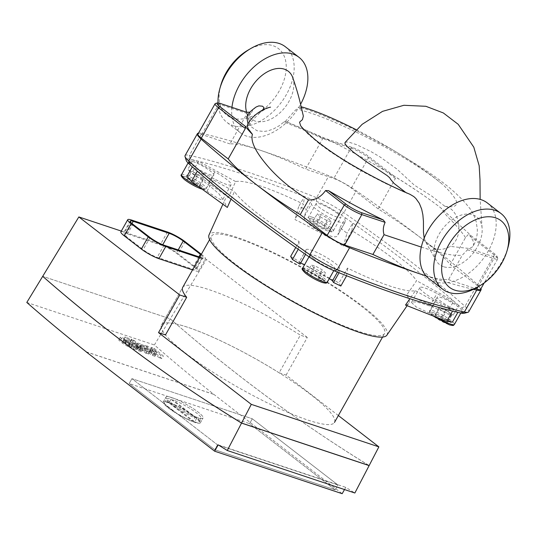 <?xml version="1.0" encoding="UTF-8"?>
<svg xmlns="http://www.w3.org/2000/svg" width="536" height="536" viewBox="0 0 536 536"><rect width="100%" height="100%" fill="white"/><g stroke="black" fill="none" stroke-linecap="round" stroke-linejoin="round"><path stroke-width="0.4" stroke-dasharray="2.68 2.01" d="M133.055 343.596L126.965 339.797L122.061 337.6C120.56 337.137 119.943 337.117 120.205 337.539L123.823 340.521L129.94 344.34L134.871 346.551C136.358 347.006 136.968 347.02 136.7 346.598L133.055 343.596L131.608 346.176L135.253 349.171L136.7 346.598L135.253 349.171C135.521 349.599 134.905 349.579 133.417 349.124L128.486 346.919L122.369 343.1L118.751 340.119L120.191 337.345L118.751 340.119C118.49 339.69 119.106 339.71 120.607 340.172L125.518 342.37L131.608 346.176M124.868 339.563L124.144 339.523L126.543 341.432L130.228 343.77L132.761 344.615L124.868 339.563L123.421 342.135L128.888 345.271L131.307 347.261L132.761 344.682L131.307 347.194L130.603 347.161L122.697 342.095L124.144 339.456L122.697 342.095L123.421 342.135M141.203 347.301L127.675 337.841L124.955 336.936L138.288 346.256L138.456 346.725L137.41 346.377L140.057 348.226L142.938 348.936L141.203 347.301L139.755 349.874L141.484 351.509L138.603 350.799L135.956 348.949L137.008 349.298L136.841 348.829L123.501 339.509L124.955 336.936M138.288 346.256L138.456 346.725L137.008 349.298L136.841 348.829L138.288 346.256M123.501 339.509L126.221 340.42L127.675 337.841M126.221 340.42L139.755 349.874M135.956 348.949L137.41 346.377M138.603 350.799L140.057 348.226M131.943 339.864L135.869 341.693L132.024 339.194L131.327 339.134L131.943 339.864M133.719 344.206L129.873 341.707L134.415 344.266L133.719 344.206L135.173 341.626M150.83 348.943L160.968 355.194L163.353 355.984L154.1 348.326L151.293 347.388L157.269 352.212L147.313 346.062L145.182 345.352L150.676 350.015L141.524 344.139L136.566 342.732L138.281 344.36L147.233 350.618L149.953 351.522L141.048 344.943L154.026 352.876L156.405 353.673L150.83 348.943L149.376 351.516L154.951 356.246L156.405 353.673M154.951 356.246L152.572 355.455L140.445 347.804L139.601 347.516L139.755 347.985L141.048 344.943L139.755 347.985L148.506 354.102L145.779 353.197L135.119 345.305L140.077 346.712L149.229 352.588L150.676 350.015M140.077 346.712L141.524 344.139M149.229 352.588L143.728 347.931L145.182 345.352M143.728 347.931L145.859 348.641L147.313 346.062M145.859 348.641L155.815 354.785L157.269 352.212M155.815 354.785L149.839 349.968L151.293 347.388M149.839 349.968L152.646 350.899L154.1 348.326M152.646 350.899L161.899 358.564L163.353 355.984M161.899 358.564L159.52 357.767L160.968 355.194M159.52 357.767L149.376 351.516M145.779 353.197L147.233 350.618M148.506 354.102L149.953 351.522M140.445 347.804L141.899 345.224M152.572 355.455L154.026 352.876M171.708 397.578A21.273 3.578 29.4 0 0 166.019 397.069A21.273 3.578 29.4 0 0 176.418 406.777A21.273 3.578 29.4 0 0 197.389 417.437A21.273 3.578 29.4 0 0 203.084 417.946A21.273 3.578 29.4 0 0 192.679 408.238A21.273 3.578 29.4 0 0 171.708 397.578A21.273 3.578 -150.6 0 1 192.679 408.238A21.273 3.578 -150.6 0 1 203.084 417.946A21.273 3.578 -150.6 0 1 197.389 417.437A21.273 3.578 -150.6 0 1 176.418 406.777A21.273 3.578 -150.6 0 1 166.019 397.069A21.273 3.578 -150.6 0 1 171.708 397.578M168.967 402.449A21.273 3.578 29.4 0 0 163.272 401.94A21.273 3.578 29.4 0 0 173.677 411.648A21.273 3.578 29.4 0 0 194.648 422.308A21.273 3.578 29.4 0 0 200.337 422.817A21.273 3.578 29.4 0 0 189.938 413.109A21.273 3.578 29.4 0 0 168.967 402.449A21.273 3.578 29.4 0 0 163.272 401.94A21.273 3.578 29.4 0 0 173.677 411.648A21.273 3.578 29.4 0 0 194.648 422.308A21.273 3.578 29.4 0 0 200.337 422.817A21.273 3.578 29.4 0 0 189.938 413.109A21.273 3.578 29.4 0 0 168.967 402.449M171.011 399.179L168.954 402.838L192.86 421.323L194.916 417.671L171.011 399.179A19.852 3.343 29.4 0 0 166.569 398.978A19.852 3.343 29.4 0 0 175.721 407.682A19.852 3.343 29.4 0 0 194.916 417.671M196.719 418.268L194.655 421.919L170.75 403.434L172.806 399.782L196.719 418.268A19.852 3.343 29.4 0 0 201.161 418.469A19.852 3.343 29.4 0 0 192.009 409.772A19.852 3.343 29.4 0 0 172.806 399.782M168.954 402.838A19.852 3.343 29.4 0 0 164.512 402.63A19.852 3.343 29.4 0 0 173.664 411.333A19.852 3.343 29.4 0 0 192.86 421.323M194.655 421.919A19.852 3.343 29.4 0 0 199.104 422.127A19.852 3.343 29.4 0 0 189.952 413.423A19.852 3.343 29.4 0 0 170.75 403.434M217.516 444.867L214.775 449.738L129.176 383.542L131.916 378.671L217.516 444.867L337.908 484.98L252.309 418.784L249.562 423.654L129.176 383.542L214.775 449.738L335.161 489.85L214.775 449.738L217.516 444.867L131.916 378.671L252.309 418.784L131.916 378.671L129.176 383.542L249.562 423.654L335.161 489.85L337.908 484.98L217.516 444.867M126.04 236.43A11.343 1.91 -150.6 0 1 123.34 233.261A11.343 1.91 -150.6 0 1 126.375 233.529L162.314 245.501A11.343 1.91 -150.6 0 1 176.351 253.193L193.469 266.432A11.343 1.91 -150.6 0 1 196.169 269.608A11.343 1.91 -150.6 0 1 193.134 269.333L157.195 257.36A11.343 1.91 -150.6 0 1 143.159 249.669L126.04 236.43L132.901 224.256M201.047 254.828A11.343 1.91 -150.6 0 1 203.03 257.434A11.343 1.91 -150.6 0 1 199.995 257.159L199.774 257.086M201.362 254.265L202.126 254.855A14.177 2.385 -150.6 0 1 205.496 258.821A14.177 2.385 -150.6 0 1 201.704 258.479L199.419 257.722M120.875 231.867A14.177 2.385 -150.6 0 1 124.667 232.209L160.606 244.181A14.177 2.385 -150.6 0 1 178.146 253.796L195.265 267.035A14.177 2.385 -150.6 0 1 198.635 271.002A14.177 2.385 -150.6 0 1 194.843 270.66L192.558 269.896M338.357 415.541L286.097 375.12L279.129 372.801L300.341 335.147A99.261 16.71 29.4 0 0 182.722 287.343L161.51 324.997A99.261 16.71 29.4 0 0 165.483 334.933M279.129 372.801A99.261 16.71 29.4 0 0 161.51 324.997M286.097 375.12L307.309 337.466L300.341 335.147M121.31 231.09L124.667 232.209L131.528 220.028M307.309 337.466L206.42 259.451L170.281 318.833A2478.002 1844.403 -71.6 0 0 369.15 465.55M167.466 232.001L160.606 244.181L206.42 259.451M368.882 465.462A2506.356 1865.514 108.4 0 1 170.281 318.833L42.706 276.328L170.281 318.833L154.375 344.963A2537.558 1888.73 -71.6 0 0 213.817 394.335L342.182 493.696M335.161 489.85L337.908 484.98L252.309 418.784L249.562 423.654L335.161 489.85M86.202 351.891L213.784 394.396M344.507 489.562L345.753 487.351A2537.558 1888.73 -71.6 0 0 354.859 493.006M218.179 444.847L345.753 487.351M26.8 302.458L154.375 344.963M86.236 351.83L213.817 394.335M360.956 305.795A99.261 16.71 -150.6 0 1 384.547 333.573A99.261 16.71 -150.6 0 1 326.491 318.31A99.261 16.71 -150.6 0 1 235.177 263.886A99.261 16.71 -150.6 0 1 211.593 236.115A99.261 16.71 -150.6 0 1 269.648 251.377A99.261 16.71 -150.6 0 1 360.956 305.795M185.088 352.782A99.261 16.71 29.4 0 0 276.395 407.206A99.261 16.71 29.4 0 0 334.457 422.469A99.261 16.71 29.4 0 0 310.867 394.69A99.261 16.71 29.4 0 0 188.056 327.402A99.261 16.71 29.4 0 0 161.504 325.01A99.261 16.71 29.4 0 0 185.088 352.782M458.133 310.726A14.177 2.385 29.4 0 0 461.925 311.068A14.177 2.385 29.4 0 0 454.99 304.595A14.177 2.385 29.4 0 0 441.014 297.487A14.177 2.385 29.4 0 0 437.215 297.145A14.177 2.385 29.4 0 0 444.15 303.617A14.177 2.385 29.4 0 0 458.133 310.726M337.499 213.482A14.177 2.385 29.4 0 0 324.454 205.71A14.177 2.385 29.4 0 0 316.16 203.533A14.177 2.385 29.4 0 0 319.53 207.499A14.177 2.385 29.4 0 0 332.575 215.271A14.177 2.385 29.4 0 0 340.869 217.455A14.177 2.385 29.4 0 0 337.499 213.482M192.9 161.537A14.177 2.385 29.4 0 0 189.101 161.195A14.177 2.385 29.4 0 0 196.035 167.668A14.177 2.385 29.4 0 0 210.018 174.776A14.177 2.385 29.4 0 0 213.81 175.118A14.177 2.385 29.4 0 0 206.876 168.646A14.177 2.385 29.4 0 0 192.9 161.537M313.526 258.781A14.177 2.385 29.4 0 0 326.571 266.553A14.177 2.385 29.4 0 0 334.866 268.737A14.177 2.385 29.4 0 0 331.496 264.764A14.177 2.385 29.4 0 0 318.451 256.992A14.177 2.385 29.4 0 0 310.163 254.814A14.177 2.385 29.4 0 0 313.526 258.781M405.497 305.071A105.518 17.762 29.4 0 0 408.78 303.282A105.518 17.762 29.4 0 0 406.67 295.068L416.586 280.71A107.059 18.023 29.4 0 0 351.897 230.688L343.342 246.098A105.518 17.762 29.4 0 0 294.954 219.586L303.51 204.176A107.059 18.023 29.4 0 0 260.885 186.153A107.059 18.023 29.4 0 0 235.612 181.55L228.49 197.442A105.518 17.762 29.4 0 0 224.946 199.694A105.518 17.762 29.4 0 0 227.318 207.439M290.646 256.416A105.518 17.762 29.4 0 0 339.027 282.921L347.516 268.087A107.059 18.023 29.4 0 0 390.141 286.11A107.059 18.023 29.4 0 0 415.413 290.713L409.899 298.699M386.878 335.181A102.095 17.186 29.4 0 0 337.7 288.743A102.095 17.186 29.4 0 0 236.436 237.18A102.095 17.186 29.4 0 0 209.007 234.949M231.043 199.137L234.446 191.553A107.059 18.023 29.4 0 0 299.135 241.582L295.751 247.491M235.612 181.55L198.494 161.209A498.587 83.931 29.4 0 0 193.148 159.922L214.889 171.835A19.142 3.223 -150.6 0 1 231.163 184.692L222.788 199.553L221.763 199.814L218.902 198.789L209.355 192.967L186.836 176.599M222.788 199.553L218.99 193.831L207.821 184.377L187.647 169.678L192.705 171.48L228.49 197.442M197.322 171.212L234.446 191.553M299.135 241.582L298.237 249.253M340.836 286.03L339.027 282.921M329.298 278.62L304.475 264.898M300.709 263.002L299.001 262.379L300.06 264.154M346.618 275.765L347.516 268.087M415.413 290.713L452.538 311.054M310.552 275.705L317.714 279.631L321.439 280.308L318.009 277.065L310.846 273.139L307.115 272.462L310.552 275.705L314.666 268.402L311.235 265.153L314.967 265.836L322.129 269.762L325.56 273.005L321.828 272.322L314.666 268.402M187.104 178.629L186.937 180.109L193.047 184.25L199.338 186.91L199.513 185.429L193.395 181.289L187.104 178.629L191.225 171.326L197.516 173.986L203.633 178.12L203.459 179.6L197.168 176.94L191.05 172.806L191.225 171.326M324.012 225.783L316.85 221.857L313.118 221.18L316.548 224.423L323.711 228.349L327.442 229.026L324.012 225.783L328.132 218.48L331.563 221.723L327.831 221.04L320.669 217.12L317.238 213.871L320.97 214.554L328.132 218.48M317.714 279.631L321.828 272.322M307.115 272.462L311.235 265.153M310.846 273.139L314.967 265.836M318.009 277.065L322.129 269.762M321.439 280.308L325.56 273.005M186.937 180.109L191.05 172.806M193.395 181.289L197.516 173.986M199.513 185.429L203.633 178.12M199.338 186.91L203.459 179.6M193.047 184.25L197.168 176.94M316.85 221.857L320.97 214.554M327.442 229.026L331.563 221.723M323.711 228.349L327.831 221.04M316.548 224.423L320.669 217.12M313.118 221.18L317.238 213.871M447.453 322.86L447.627 321.379L441.51 317.238L435.219 314.578L435.051 316.059L441.162 320.2L447.453 322.86L451.573 315.55L445.282 312.897L439.165 308.756L439.339 307.275L445.63 309.935L451.741 314.076L451.573 315.55M447.627 321.379L451.741 314.076M441.162 320.2L445.282 312.897M435.051 316.059L439.165 308.756M435.219 314.578L439.339 307.275M441.51 317.238L445.63 309.935M351.897 230.688L352.795 223.01A498.587 83.931 29.4 0 0 345.472 217.864L344.95 222.36A19.142 3.223 -150.6 0 1 344.876 222.581L337.881 234.902C336.889 242.962 301.004 223.298 304.388 216.551L306.478 209.275L298.626 206.769L294.954 219.586M343.342 246.098L347.006 233.281L339.978 227.626L337.881 234.902L344.95 222.36M305.554 254.399L306.083 249.903A19.142 3.223 -150.6 0 1 306.15 249.682A19.142 3.223 -150.6 0 1 323.824 255.947A19.142 3.223 -150.6 0 1 339.576 268.255L339.054 272.75M231.163 184.692A19.142 3.223 -150.6 0 1 214.078 178.756L192.337 166.843M344.876 222.581A19.142 3.223 -150.6 0 1 327.208 216.323A19.142 3.223 -150.6 0 1 311.45 204.008L311.979 199.513L306.478 209.275M339.978 227.626L345.472 217.864A498.587 83.931 29.4 0 0 341.11 214.822A25.527 4.295 29.4 0 0 316.488 201.328A498.587 83.931 29.4 0 0 311.979 199.513A498.587 83.931 29.4 0 0 304.408 196.504L298.626 206.769M192.705 171.48L198.494 161.209A498.587 83.931 29.4 0 1 304.408 196.504L303.51 204.176M185.067 155.601A28.361 4.777 -150.6 0 1 189.402 155.353L190.066 159.205A498.587 83.931 29.4 0 1 193.148 159.922L187.647 169.678M457.885 312.347L436.143 300.435A19.142 3.223 -150.6 0 1 419.869 287.571A19.142 3.223 -150.6 0 1 436.954 293.507L458.695 305.42A498.587 83.931 29.4 0 0 453.711 301.051A498.587 83.931 29.4 0 0 352.795 223.01L347.006 233.281M419.869 287.571L411.494 302.438L412.687 301.875L416.043 302.016L421.095 303.108L429.885 306.049L453.195 315.181L447.922 311.322L453.711 301.051L416.586 280.71M190.066 159.205A25.527 4.295 29.4 0 0 186.133 160.257M447.922 311.322L406.67 295.068M411.494 302.438L416.037 306.833L429.075 312.977L452.384 322.103M464.176 313.285A25.527 4.295 29.4 0 0 461.556 307.966A498.587 83.931 29.4 0 0 458.695 305.42L453.195 315.181M198.521 133.109A28.361 4.777 -150.6 0 1 201.757 133.437L189.402 155.353A501.428 84.407 -150.6 0 1 316.541 197.717A28.361 4.777 -150.6 0 1 343.898 212.705A501.428 84.407 -150.6 0 1 465.034 306.384A28.361 4.777 -150.6 0 1 468.712 311.791M473.382 289.346A501.428 84.407 -150.6 0 1 426.04 275.893M201.757 133.437A501.428 84.407 -150.6 0 1 328.89 175.795A28.361 4.777 -150.6 0 1 356.252 190.789A501.428 84.407 -150.6 0 1 477.382 284.462A28.361 4.777 -150.6 0 1 480.973 288.629M285.32 46.726A47.784 30.88 -52.3 0 1 286.365 94.617A47.784 30.88 -52.3 0 1 226.849 122.329A47.784 30.88 -52.3 0 1 218.018 102.932M231.947 107.341A47.784 30.88 127.7 0 0 240.55 132.921A47.784 30.88 127.7 0 0 300.06 105.21A47.784 30.88 127.7 0 0 300.596 104.239M220.725 85.499A42.116 27.215 127.7 0 0 237.066 119.032A42.116 27.215 127.7 0 0 279.343 90.772A42.116 27.215 127.7 0 0 281.681 51.845A42.116 27.215 127.7 0 0 248.128 50.062M476.94 287.45A47.784 30.88 127.7 0 0 502.071 261.434A47.784 30.88 127.7 0 0 508.034 247.243M487.331 202.95A47.784 30.88 -52.3 0 1 488.376 250.841A47.784 30.88 -52.3 0 1 428.867 278.559M425.932 275.765A132.586 22.318 29.4 0 0 448.511 279.645L462.334 255.116L468.819 248.429L450.287 246.393C444.384 249.615 439.091 250.252 434.401 248.295L427.259 244.088L425.872 242.339L424.17 238.172M467.312 249.749L493.904 258.607A14.177 2.385 29.4 0 0 497.696 258.948A14.177 2.385 29.4 0 0 497.716 258.493A14.177 2.385 29.4 0 0 494.326 254.982L468.089 234.694L465.509 237.582L450.267 264.623A132.586 22.318 29.4 0 0 378.242 208.926L395.401 178.481L393.538 175.687A132.586 22.318 -150.6 0 1 441.081 208.102L468.826 233.515L469.576 234.493L468.089 234.694M473.335 245.843L473.636 241.991L469.576 234.493L494.112 253.468A12.764 2.151 -150.6 0 1 497.167 256.623A12.764 2.151 -150.6 0 1 493.73 256.731L468.819 248.429L472.102 247.19L473.335 245.843C476.008 241.22 477.348 235.887 477.355 229.837L476.256 221.931C474.628 216.464 472.437 211.914 469.683 208.296C459.875 195.486 443.815 181.905 421.484 167.56L392.533 149.772L355.723 130.208C334.317 119.722 315.416 111.991 299.041 107.006L300.508 110.101L300.683 106.617L303.155 114.557M480.544 289.393A14.177 2.385 29.4 0 0 477.174 285.427L450.267 264.623M448.511 279.645L475.063 288.489M465.509 237.582C462.441 232.919 457.985 227.485 452.156 221.288C446.944 216.289 443.252 211.894 441.081 208.102C411.862 185.503 365.317 157.484 324.943 138.328L323.456 138.301L321.955 137.578C310.143 131.876 299.316 127.025 289.474 123.039L324.95 138.328L352.494 147.507A12.764 2.151 -150.6 0 1 368.286 156.157L393.538 175.687M395.401 178.481L368.493 157.671A14.177 2.385 29.4 0 0 350.953 148.063L322.712 138.65A132.586 22.318 29.4 0 0 283.859 122.067L279.102 125.819L273.387 129.002L267.913 130.858L264.054 131.474L257.046 130.764L251.156 126.744L249.133 122.309L248.871 117.384L249.937 112.192L250.6 114.295L246.741 116.667M323.456 138.301L322.712 138.65L305.56 169.095A132.586 22.318 29.4 0 0 229.964 143.909L247.116 113.465L246.929 112.332M285.252 121.464A131.166 22.083 -150.6 0 1 289.474 123.039L285.252 121.464L283.859 122.067M247.116 113.465L218.882 104.058A14.177 2.385 29.4 0 0 215.472 103.461M229.964 143.909L201.73 134.502A14.177 2.385 29.4 0 0 197.931 134.161M247.98 124.057L248.845 125.484L247.203 125.545M378.242 208.926L351.341 188.116A14.177 2.385 29.4 0 0 333.794 178.508L305.56 169.095M421.289 247.083L432.311 250.533C445.811 254.506 455.821 256.034 462.334 255.116M292.844 77.861A30.204 19.517 -52.3 0 1 276.187 115.883A30.204 19.517 -52.3 0 1 246.433 111.461M443.486 266.694A30.204 19.517 -52.3 0 1 435.996 260.268A30.204 19.517 -52.3 0 1 452.116 219.693A30.204 19.517 -52.3 0 1 482.072 227.827A30.204 19.517 -52.3 0 1 469.777 256.985A30.204 19.517 -52.3 0 1 443.486 266.694M345.037 142.476L347.161 141.96L349.526 142.341L356.715 144.733L371.14 151.688L380.158 157.008L396.814 168.974L414.295 185.128L431.42 195.848L444.867 206.293C459.995 208.785 464.591 236.959 450.287 246.393M409.98 194.3L405.765 192.464M390.724 179.493L389.672 177.751M300.549 125.518L307.878 133.906L318.96 143.414L329.895 151.427L347.174 162.609L363.857 172.25L384.908 183.185L406.884 193.315M285.279 121.498L294.927 110.63L299.041 107.006M248.845 125.484L253.012 119.635L262.56 110.101M256.007 107.066L252.825 110.074L250.6 114.295M444.867 206.293C451.721 207.405 455.56 206.688 456.391 204.142C458.662 201.73 450.267 191.158 441.805 183.761C409.826 157.189 335.342 118.691 300.508 110.101M300.683 106.617A102.383 17.232 -150.6 0 1 301.239 106.771M356.226 129.719A102.383 17.232 -150.6 0 1 441.805 183.761M130.603 347.161L132.057 344.581M128.774 346.35L130.228 343.77M128.888 345.271L130.335 342.692M125.23 342.94L126.677 340.367M120.607 340.172L122.061 337.6M125.518 342.37L126.965 339.797M125.096 344.005L126.543 341.432M122.369 343.1L123.823 340.521M128.486 346.919L129.94 344.34M133.417 349.124L134.871 346.551M140.151 351.315L141.605 348.742M130.57 341.767L132.024 339.194M136.459 345.506L137.913 342.926M136.834 346.933L138.281 344.36M132.01 223.532L126.375 233.529M150.02 237.495L143.159 249.669M164.056 245.186L157.195 257.36M199.995 257.159L193.134 269.333M198.903 256.798L193.469 266.432M178.207 249.897L176.351 253.193M162.763 244.711L162.314 245.501M201.704 258.479L194.843 270.66M195.265 267.035L202.126 254.855M185.007 241.615L178.146 253.796M437.919 317.855A14.177 2.385 -150.6 0 1 429.671 310.545A14.177 2.385 -150.6 0 1 433.463 310.88A14.177 2.385 -150.6 0 1 447.446 317.989A14.177 2.385 -150.6 0 1 454.381 324.461M433.631 312.763A12.764 2.151 29.4 0 0 433.249 316.026A12.764 2.151 29.4 0 0 449.041 324.675A12.764 2.151 29.4 0 0 449.423 321.412A12.764 2.151 29.4 0 0 433.631 312.763M312.408 217.268A14.177 2.385 -150.6 0 1 329.955 226.882A14.177 2.385 -150.6 0 1 333.318 230.849A14.177 2.385 -150.6 0 1 329.526 230.507A14.177 2.385 -150.6 0 1 311.986 220.892A14.177 2.385 -150.6 0 1 308.615 216.926A14.177 2.385 -150.6 0 1 312.408 217.268M312.575 219.144A12.764 2.151 29.4 0 0 312.193 222.413A12.764 2.151 29.4 0 0 327.985 231.063A12.764 2.151 29.4 0 0 328.367 227.8A12.764 2.151 29.4 0 0 312.575 219.144M181.557 174.589A14.177 2.385 -150.6 0 1 185.349 174.93A14.177 2.385 -150.6 0 1 199.332 182.039A14.177 2.385 -150.6 0 1 206.266 188.511A14.177 2.385 -150.6 0 1 202.467 188.17A14.177 2.385 -150.6 0 1 198.635 186.635M185.516 176.813A12.764 2.151 29.4 0 0 185.134 180.076A12.764 2.151 29.4 0 0 200.926 188.726A12.764 2.151 29.4 0 0 201.308 185.463A12.764 2.151 29.4 0 0 185.516 176.813M302.612 268.208A14.177 2.385 -150.6 0 1 306.404 268.549A14.177 2.385 -150.6 0 1 323.952 278.164A14.177 2.385 -150.6 0 1 327.322 282.13M306.579 270.425A12.764 2.151 29.4 0 0 306.197 273.695A12.764 2.151 29.4 0 0 321.982 282.345A12.764 2.151 29.4 0 0 322.364 279.082A12.764 2.151 29.4 0 0 306.579 270.425M306.083 249.903L299.014 262.446M337.412 272.094L339.576 268.255M214.889 171.835L207.821 184.377M207.01 191.298L214.078 178.756M304.388 216.551L311.45 204.008M436.143 300.435L429.075 312.977M429.885 306.049L436.954 293.507M461.556 307.966L465.034 306.384L477.382 284.462M341.11 214.822L343.898 212.705L356.252 190.789M316.488 201.328L316.541 197.717L328.89 175.795M478.005 286.827L493.904 258.607L493.73 256.731M477.174 285.427L494.326 254.982L494.112 253.468M351.341 188.116L368.493 157.671L368.286 156.157M352.494 147.507L350.953 148.063L333.794 178.508M201.73 134.502L218.882 104.058L220.423 103.502M432.311 250.533L434.401 248.295M141.484 351.509L142.938 348.936M137.464 349.378L138.911 346.805M129.873 341.707L131.327 339.134M134.415 344.266L135.869 341.693M135.119 345.305L136.566 342.732M139.139 347.435L140.593 344.862M163.272 401.94L166.019 397.069L163.272 401.94M164.512 402.63L166.569 398.978M199.104 422.127L201.161 418.469M200.337 422.817L203.084 417.946L200.337 422.817M130.201 221.08L123.34 233.261M203.03 257.434L196.169 269.608M198.635 271.002L205.496 258.821M382.57 337.077L384.547 333.573M461.925 311.068L460.826 313.024M433.101 315.959L429.798 312.669L429.45 311.255L437.215 297.145M316.16 203.533L308.615 216.926C307.383 217.301 308.354 218.969 311.523 221.924C316.81 225.917 322.377 229.006 328.226 231.19C333.868 232.617 332.126 231.364 333.318 230.849L340.869 217.455M189.101 161.195L188.096 162.984M334.866 268.737L333.801 270.626M407.112 305.708L408.78 303.282M222.889 204.236L224.946 199.694M310.163 254.814L309.031 256.824M202.072 189.134L204.377 189.51L206.266 188.511L213.81 175.118M306.15 249.682L299.001 262.379M161.504 325.01L182.722 287.343M209.616 239.619L211.593 236.115M497.167 256.623L497.716 258.493M497.696 258.948L484.196 282.908M240.55 132.921L226.849 122.329M425.872 242.339L435.996 260.268M482.072 227.827L480.149 199.385M246.647 112.238L249.073 122.034M258.493 114.014L258.667 113.846C262.097 110.758 266.057 108.52 270.539 107.153"/><path stroke-width="0.8" d="M199.774 257.086L164.056 245.186A11.343 1.91 -150.6 0 1 150.02 237.495L132.901 224.256A11.343 1.91 -150.6 0 1 130.201 221.08A11.343 1.91 -150.6 0 1 133.236 221.355L169.175 233.328A11.343 1.91 -150.6 0 1 183.212 241.019L200.33 254.258A11.343 1.91 -150.6 0 1 201.047 254.828M199.419 257.722L165.765 246.506A14.177 2.385 -150.6 0 1 148.224 236.892L131.106 223.653A14.177 2.385 -150.6 0 1 127.736 219.686A14.177 2.385 -150.6 0 1 131.528 220.028L167.466 232.001A14.177 2.385 -150.6 0 1 185.007 241.615L201.362 254.265M192.558 269.896L158.904 258.687A14.177 2.385 -150.6 0 1 141.363 249.073L124.238 235.833A14.177 2.385 -150.6 0 1 120.875 231.867L127.736 219.686M179.734 294.961L158.515 332.615L165.483 334.933L186.702 297.279L179.734 294.961L78.846 216.939L121.31 231.09M209.616 239.619L182.722 287.343A99.261 16.71 29.4 0 0 186.702 297.279M158.515 332.615L251.297 404.358L378.872 446.87L338.357 415.541M251.297 404.358L241.569 423.045A2478.002 1844.403 108.4 0 1 42.706 276.328L78.846 216.939M241.569 423.045L369.15 465.55L378.872 446.87M86.202 351.891L86.236 351.83A2537.558 1888.73 108.4 0 1 26.8 302.458L42.706 276.328A2506.356 1865.514 -71.6 0 0 241.542 423.098L227.277 450.501A2537.558 1888.73 108.4 0 1 218.179 444.847L214.601 451.185L86.202 351.891M214.601 451.185L342.182 493.696L344.507 489.562M227.277 450.501L354.859 493.006L369.116 465.61A2506.356 1865.514 108.4 0 1 368.882 465.462M241.542 423.098L369.116 465.61M409.899 298.699L405.497 305.071L446.749 321.325L452.384 322.103L457.885 312.347A498.587 83.931 29.4 0 0 460.96 313.058A25.527 4.295 29.4 0 0 464.176 313.285L467.948 312.294A28.361 4.777 -150.6 0 1 464.37 312.039A501.428 84.407 -150.6 0 1 337.231 269.675A28.361 4.777 -150.6 0 1 309.875 254.687A501.428 84.407 -150.6 0 1 188.739 161.008A28.361 4.777 -150.6 0 1 185.027 156.519A28.361 4.777 -150.6 0 1 185.067 155.601L197.416 133.685A28.361 4.777 -150.6 0 1 198.521 133.109M222.889 204.236L209.007 234.949A102.095 17.186 29.4 0 0 259.638 281.722A102.095 17.186 29.4 0 0 359.703 332.501A102.095 17.186 29.4 0 0 386.878 335.181L407.112 305.708M295.751 247.491L290.646 256.416L292.448 259.518L300.06 264.154L305.554 254.399A498.587 83.931 29.4 0 0 309.922 257.441A25.527 4.295 29.4 0 0 334.544 270.935A498.587 83.931 29.4 0 0 339.054 272.75L333.553 282.512L340.836 286.03L346.618 275.765A498.587 83.931 29.4 0 0 452.538 311.054L446.749 321.325M185.027 156.519L186.133 160.257A25.527 4.295 29.4 0 0 189.476 164.297A498.587 83.931 29.4 0 0 192.337 166.843L186.836 176.599L191.533 181.476L227.318 207.439L231.043 199.137M192.337 166.843A498.587 83.931 29.4 0 0 197.322 171.212L191.533 181.476M197.322 171.212A498.587 83.931 29.4 0 0 298.237 249.253L292.448 259.518M329.298 278.62L332.193 280.502L333.553 282.512M304.475 264.898L300.709 263.002M339.054 272.75A498.587 83.931 29.4 0 0 346.618 275.765M298.237 249.253A498.587 83.931 29.4 0 0 305.554 254.399M452.538 311.054A498.587 83.931 29.4 0 0 457.885 312.347M480.973 288.629A28.361 4.777 -150.6 0 1 481.06 289.869L468.712 311.791A28.361 4.777 -150.6 0 1 467.948 312.294M426.04 275.893A501.428 84.407 -150.6 0 1 349.586 247.759A28.361 4.777 -150.6 0 1 322.223 232.765A501.428 84.407 -150.6 0 1 201.094 139.092A28.361 4.777 -150.6 0 1 197.416 133.685M481.06 289.869A28.361 4.777 -150.6 0 1 476.718 290.117A501.428 84.407 -150.6 0 1 473.382 289.346M218.018 102.932A47.784 30.88 -52.3 0 1 219.847 88.634A47.784 30.88 -52.3 0 1 225.81 74.444A47.784 30.88 -52.3 0 1 250.942 48.428A47.784 30.88 -52.3 0 1 285.32 46.726L299.014 57.319A47.784 30.88 127.7 0 0 239.505 85.036A47.784 30.88 127.7 0 0 231.947 107.341M300.596 104.239A47.784 30.88 127.7 0 0 299.014 57.319M250.942 48.428L248.128 50.062A42.116 27.215 127.7 0 0 225.978 72.99A42.116 27.215 127.7 0 0 220.725 85.499L219.847 88.634M507.157 250.379L508.034 247.243A47.784 30.88 127.7 0 0 501.026 213.542A47.784 30.88 127.7 0 0 441.517 241.26A47.784 30.88 127.7 0 0 442.562 289.145A47.784 30.88 127.7 0 0 476.94 287.45L479.753 285.809A42.116 27.215 -52.3 0 1 446.2 284.033A42.116 27.215 -52.3 0 1 448.538 245.099A42.116 27.215 -52.3 0 1 490.815 216.845A42.116 27.215 -52.3 0 1 507.157 250.379A42.116 27.215 -52.3 0 1 501.904 262.881A42.116 27.215 -52.3 0 1 479.753 285.809M442.562 289.145L428.867 278.559A47.784 30.88 -52.3 0 1 427.822 230.668A47.784 30.88 -52.3 0 1 487.331 202.95L501.026 213.542M475.063 288.489L476.752 289.051A14.177 2.385 29.4 0 0 480.544 289.393L484.196 282.908M270.539 107.153C262.901 108.721 251.96 115.193 247.21 125.545L248.121 128.627L252.423 134.335A132.586 22.318 -150.6 0 1 245.294 126.295L220.041 106.764A12.764 2.151 -150.6 0 1 217.355 102.966A12.764 2.151 -150.6 0 1 220.423 103.502L246.929 112.332A132.586 22.318 -150.6 0 1 249.923 112.192M217.355 102.966L215.472 103.461A14.177 2.385 29.4 0 0 215.09 103.716A14.177 2.385 29.4 0 0 218.46 107.682L245.361 128.486L228.209 158.931A132.586 22.318 29.4 0 0 300.234 214.628L308.515 199.928C315.148 200.25 320.843 197.121 325.593 190.535L328.474 190.622C346.866 201.449 365.11 211.204 383.207 219.901L385.136 222.366C383.153 226.534 382.791 230.641 384.051 234.688L372.915 254.459A132.586 22.318 29.4 0 0 425.932 275.765M245.294 126.295L245.361 128.486M215.09 103.716L197.931 134.161A14.177 2.385 29.4 0 0 201.302 138.127L228.209 158.931M383.207 219.901L361.666 212.725A12.764 2.151 -150.6 0 1 345.874 204.075L328.474 190.622M325.593 190.535L344.286 204.993A14.177 2.385 29.4 0 0 361.834 214.608L385.136 222.366M300.234 214.628L327.134 235.438A14.177 2.385 29.4 0 0 344.682 245.046L372.915 254.459M252.423 134.335C250.506 140.747 254.781 150.348 265.246 163.138C276.1 176.525 290.525 188.786 308.515 199.928M247.98 124.057L246.741 116.667L248.858 113.478C249.079 112.6 251.498 110.443 256.108 107.006L256.007 107.066M384.051 234.688L421.289 247.083M246.647 112.238L246.433 111.461A30.204 19.517 -52.3 0 1 256.53 80.554A30.204 19.517 -52.3 0 1 284.395 69.184A30.204 19.517 -52.3 0 1 292.844 77.861C296.053 87.227 298.532 95.602 300.281 102.992L303.349 116.084L302.425 119.649L299.557 122.148L300.549 125.518M424.17 238.172L423.474 232.329L423.433 221.261L422.877 214.829L421.665 209.12L419.36 203.372L415.869 198.467L413.779 196.558L409.98 194.3C390.556 186.099 369.934 175.533 348.099 162.602C334.652 154.401 323.51 146.623 314.686 139.273C306.076 131.715 301.353 127.119 300.535 125.498L300.569 125.558M405.765 192.464L393.987 183.379L390.724 179.493M390.771 179.58L389.665 177.744L387.106 175.547L366.048 161.45L353.398 152.144L346.537 145.959L344.923 143.481L345.037 142.476L362.142 124.325L382.51 111.367L403.903 105.284L425.899 106.296L443.326 112.949L458.2 124.305L473.797 147.179L479.171 165.751L479.995 179.58L480.149 199.385M262.56 110.101L264.074 107.729L262.486 106.188L258.861 105.887L256.108 107.006M301.239 106.771A102.383 17.232 -150.6 0 1 356.226 129.719M133.236 221.355L132.01 223.532M200.33 254.258L198.903 256.798M183.212 241.019L178.207 249.897M169.175 233.328L162.763 244.711M148.224 236.892L141.363 249.073M158.904 258.687L165.765 246.506M124.238 235.833L131.106 223.653M460.826 313.024L454.381 324.461A14.177 2.385 -150.6 0 1 450.582 324.119A14.177 2.385 -150.6 0 1 437.919 317.855M198.635 186.635A14.177 2.385 -150.6 0 1 181.557 174.589L188.096 162.984M323.523 281.789A14.177 2.385 -150.6 0 1 305.982 272.174A14.177 2.385 -150.6 0 1 302.612 268.208C301.379 268.583 302.351 270.251 305.52 273.206C310.806 277.199 316.374 280.288 322.223 282.472C327.871 283.899 326.123 282.646 327.322 282.13A14.177 2.385 -150.6 0 1 323.523 281.789M332.508 280.797L337.412 272.094M349.586 247.759L337.231 269.675L334.544 270.935M460.96 313.058L464.37 312.039L476.718 290.117M322.223 232.765L309.875 254.687L309.922 257.441M201.094 139.092L188.739 161.008L189.476 164.297M478.005 286.827L476.752 289.051M201.302 138.127L218.46 107.682L220.041 106.764M327.134 235.438L344.286 204.993L345.874 204.075M344.682 245.046L361.834 214.608L361.666 212.725M334.457 422.469L382.57 337.077M454.381 324.461C453.181 324.977 454.93 326.23 449.282 324.803L433.101 315.959M202.072 189.134L201.168 188.853C195.318 186.675 189.751 183.587 184.464 179.594C181.295 176.632 180.324 174.964 181.557 174.589M333.801 270.626L327.322 282.13M309.031 256.824L302.612 268.208"/></g></svg>
